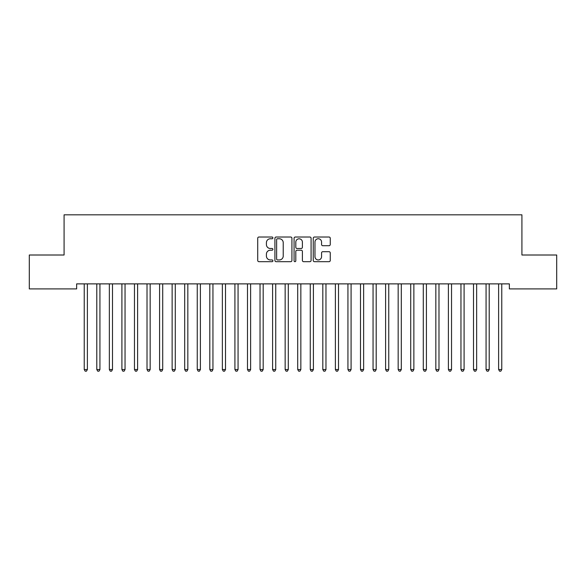 <?xml version="1.0" encoding="UTF-8"?>
<svg xmlns="http://www.w3.org/2000/svg" width="586" height="586" viewBox="0 0 586 586"><rect width="100%" height="100%" fill="white"/><g stroke="black" fill="none" stroke-linecap="round" stroke-linejoin="round"><path stroke-width="0.88" d="M272.908 237.887A0.864 0.864 0 0 0 272.043 237.022L258.953 237.022A1.231 1.231 0 0 0 257.715 238.26L257.715 260.448A1.231 1.231 0 0 0 258.953 261.678L272.043 261.678A0.864 0.864 0 0 0 272.908 260.814A0.864 0.864 0 0 0 272.043 259.95L270.351 259.95A3.941 3.941 0 0 1 266.41 256.009L266.41 254.156A3.941 3.941 0 0 1 270.351 250.215L272.043 250.215A0.864 0.864 0 0 0 272.908 249.35A0.864 0.864 0 0 0 272.043 248.486L270.351 248.486A3.941 3.941 0 0 1 266.41 244.545L266.41 242.692A3.941 3.941 0 0 1 270.351 238.751L272.043 238.751A0.864 0.864 0 0 0 272.908 237.887M329.024 245.717A1.231 1.231 0 0 0 330.255 244.479L330.255 238.26A1.231 1.231 0 0 0 329.024 237.022L314.477 237.022A1.231 1.231 0 0 0 313.246 238.26L313.246 260.448A1.231 1.231 0 0 0 314.477 261.678L329.024 261.678A1.231 1.231 0 0 0 330.255 260.448L330.255 252.925A1.231 1.231 0 0 0 329.024 251.694L322.798 251.694A1.231 1.231 0 0 0 321.567 252.925L321.567 256.653A3.296 3.296 0 0 1 318.271 259.95A3.296 3.296 0 0 1 314.968 256.653L314.968 242.047A3.296 3.296 0 0 1 318.271 238.751A3.296 3.296 0 0 1 321.567 242.047L321.567 244.479A1.231 1.231 0 0 0 322.798 245.717L329.024 245.717M509.359 283.88L76.641 283.88L76.641 288.905L29.3 288.905L29.3 255.005L64.086 255.005L64.086 214.82L521.914 214.82L521.914 255.005L556.7 255.005L556.7 288.905L509.359 288.905L509.359 283.88M291.923 238.26A1.231 1.231 0 0 0 290.685 237.022L276.145 237.022A1.231 1.231 0 0 0 274.915 238.26L274.915 260.448A1.231 1.231 0 0 0 276.145 261.678L290.685 261.678A1.231 1.231 0 0 0 291.923 260.448L291.923 238.26M295.315 237.022L309.855 237.022A1.231 1.231 0 0 1 311.085 238.26L311.085 260.448A1.231 1.231 0 0 1 309.855 261.678L303.629 261.678A1.231 1.231 0 0 1 302.398 260.448L302.398 251.445A1.231 1.231 0 0 0 301.167 250.215L297.036 250.215A1.231 1.231 0 0 0 295.805 251.445L295.805 260.814A0.864 0.864 0 0 1 294.941 261.678A0.864 0.864 0 0 1 294.077 260.814L294.077 238.26A1.231 1.231 0 0 1 295.315 237.022M277.5 238.751A0.864 0.864 0 0 0 276.636 239.615L276.636 259.085A0.864 0.864 0 0 0 277.5 259.95L279.288 259.95A3.941 3.941 0 0 0 283.228 256.009L283.228 242.692A3.941 3.941 0 0 0 279.288 238.751L277.5 238.751M302.398 242.113A3.296 3.296 0 0 0 299.102 238.81A3.296 3.296 0 0 0 295.805 242.113L295.805 247.255A1.231 1.231 0 0 0 297.036 248.486L301.167 248.486A1.231 1.231 0 0 0 302.398 247.255L302.398 242.113M84.15 284.071A1.253 1.253 -179.5 0 1 84.238 284.54A1.253 1.253 179.6 0 0 84.15 284.071L84.069 283.88M87.541 283.88L87.468 284.071A1.253 1.253 179.6 0 0 87.38 284.54L87.38 369.546L84.238 369.546L84.238 284.54M87.38 369.546L86.435 371.18L85.182 371.18L84.238 369.546M96.705 284.071A1.253 1.253 -179.5 0 1 96.793 284.54A1.253 1.253 179.6 0 0 96.705 284.071L96.631 283.88M109.26 284.071A1.253 1.253 -179.5 0 1 109.355 284.54A1.253 1.253 179.6 0 0 109.26 284.071L109.186 283.88M100.096 283.88L100.023 284.071A1.253 1.253 179.6 0 0 99.935 284.54L99.935 369.546L96.793 369.546L96.793 284.54M99.935 369.546L98.99 371.18L97.737 371.18L96.793 369.546M112.659 283.88L112.585 284.071A1.253 1.253 179.6 0 0 112.49 284.54L112.49 369.546L109.355 369.546L109.355 284.54M112.49 369.546L111.552 371.18L110.293 371.18L109.355 369.546M121.815 284.071A1.253 1.253 -179.5 0 1 121.91 284.54A1.253 1.253 179.6 0 0 121.815 284.071L121.742 283.88M134.377 284.071A1.253 1.253 -179.5 0 1 134.465 284.54A1.253 1.253 179.6 0 0 134.377 284.071L134.304 283.88M125.214 283.88L125.14 284.071A1.253 1.253 179.6 0 0 125.045 284.54L125.045 369.546L121.91 369.546L121.91 284.54M125.045 369.546L124.107 371.18L122.848 371.18L121.91 369.546M137.769 283.88L137.695 284.071A1.253 1.253 179.6 0 0 137.607 284.54L137.607 369.546L134.465 369.546L134.465 284.54M137.607 369.546L136.663 371.18L135.41 371.18L134.465 369.546M146.932 284.071A1.253 1.253 -179.5 0 1 147.02 284.54A1.253 1.253 179.6 0 0 146.932 284.071L146.859 283.88M150.331 283.88L150.25 284.071A1.253 1.253 179.6 0 0 150.162 284.54L150.162 369.546L147.02 369.546L147.02 284.54M150.162 369.546L149.218 371.18L147.965 371.18L147.02 369.546M159.487 284.071A1.253 1.253 -179.5 0 1 159.582 284.54A1.253 1.253 179.6 0 0 159.487 284.071L159.414 283.88M162.886 283.88L162.813 284.071A1.253 1.253 179.6 0 0 162.718 284.54L162.718 369.546L159.582 369.546L159.582 284.54M162.718 369.546L161.78 371.18L160.52 371.18L159.582 369.546M172.05 284.071A1.253 1.253 -179.5 0 1 172.138 284.54A1.253 1.253 179.6 0 0 172.05 284.071L171.969 283.88M175.441 283.88L175.368 284.071A1.253 1.253 179.6 0 0 175.28 284.54L175.28 369.546L172.138 369.546L172.138 284.54M175.28 369.546L174.335 371.18L173.082 371.18L172.138 369.546M184.605 284.071A1.253 1.253 -179.5 0 1 184.693 284.54A1.253 1.253 179.6 0 0 184.605 284.071L184.531 283.88M187.996 283.88L187.923 284.071A1.253 1.253 179.6 0 0 187.835 284.54L187.835 369.546L184.693 369.546L184.693 284.54M187.835 369.546L186.89 371.18L185.637 371.18L184.693 369.546M197.16 284.071A1.253 1.253 -179.5 0 1 197.255 284.54A1.253 1.253 179.6 0 0 197.16 284.071L197.086 283.88M200.559 283.88L200.485 284.071A1.253 1.253 179.6 0 0 200.39 284.54L200.39 369.546L197.255 369.546L197.255 284.54M200.39 369.546L199.452 371.18L198.193 371.18L197.255 369.546M209.715 284.071A1.253 1.253 -179.5 0 1 209.81 284.54A1.253 1.253 179.6 0 0 209.715 284.071L209.642 283.88M213.114 283.88L213.04 284.071A1.253 1.253 179.6 0 0 212.945 284.54L212.945 369.546L209.81 369.546L209.81 284.54M212.945 369.546L212.007 371.18L210.748 371.18L209.81 369.546M222.277 284.071A1.253 1.253 -179.5 0 1 222.365 284.54A1.253 1.253 179.6 0 0 222.277 284.071L222.204 283.88M225.669 283.88L225.595 284.071A1.253 1.253 179.6 0 0 225.507 284.54L225.507 369.546L222.365 369.546L222.365 284.54M225.507 369.546L224.563 371.18L223.31 371.18L222.365 369.546M234.832 284.071A1.253 1.253 -179.5 0 1 234.92 284.54A1.253 1.253 179.6 0 0 234.832 284.071L234.759 283.88M238.231 283.88L238.15 284.071A1.253 1.253 179.6 0 0 238.062 284.54L238.062 369.546L234.92 369.546L234.92 284.54M238.062 369.546L237.118 371.18L235.865 371.18L234.92 369.546M247.387 284.071A1.253 1.253 -179.5 0 1 247.482 284.54A1.253 1.253 179.6 0 0 247.387 284.071L247.314 283.88M250.786 283.88L250.713 284.071A1.253 1.253 179.6 0 0 250.618 284.54L250.618 369.546L247.482 369.546L247.482 284.54M250.618 369.546L249.68 371.18L248.42 371.18L247.482 369.546M259.95 284.071A1.253 1.253 -179.5 0 1 260.038 284.54A1.253 1.253 179.6 0 0 259.95 284.071L259.869 283.88M263.341 283.88L263.268 284.071A1.253 1.253 179.6 0 0 263.18 284.54L263.18 369.546L260.038 369.546L260.038 284.54M263.18 369.546L262.235 371.18L260.982 371.18L260.038 369.546M272.505 284.071A1.253 1.253 -179.5 0 1 272.593 284.54A1.253 1.253 179.6 0 0 272.505 284.071L272.431 283.88M275.896 283.88L275.823 284.071A1.253 1.253 179.6 0 0 275.735 284.54L275.735 369.546L272.593 369.546L272.593 284.54M275.735 369.546L274.79 371.18L273.537 371.18L272.593 369.546M285.06 284.071A1.253 1.253 -179.5 0 1 285.155 284.54A1.253 1.253 179.6 0 0 285.06 284.071L284.986 283.88M288.459 283.88L288.385 284.071A1.253 1.253 179.6 0 0 288.29 284.54L288.29 369.546L285.155 369.546L285.155 284.54M288.29 369.546L287.352 371.18L286.093 371.18L285.155 369.546M297.615 284.071A1.253 1.253 -179.5 0 1 297.71 284.54A1.253 1.253 179.6 0 0 297.615 284.071L297.541 283.88M301.014 283.88L300.94 284.071A1.253 1.253 179.6 0 0 300.845 284.54L300.845 369.546L297.71 369.546L297.71 284.54M300.845 369.546L299.907 371.18L298.648 371.18L297.71 369.546M310.177 284.071A1.253 1.253 -179.5 0 1 310.265 284.54A1.253 1.253 179.6 0 0 310.177 284.071L310.104 283.88M313.569 283.88L313.495 284.071A1.253 1.253 179.6 0 0 313.407 284.54L313.407 369.546L310.265 369.546L310.265 284.54M313.407 369.546L312.463 371.18L311.21 371.18L310.265 369.546M322.732 284.071A1.253 1.253 -179.5 0 1 322.82 284.54A1.253 1.253 179.6 0 0 322.732 284.071L322.659 283.88M326.131 283.88L326.05 284.071A1.253 1.253 179.6 0 0 325.963 284.54L325.963 369.546L322.82 369.546L322.82 284.54M325.963 369.546L325.018 371.18L323.765 371.18L322.82 369.546M335.287 284.071A1.253 1.253 -179.5 0 1 335.382 284.54A1.253 1.253 179.6 0 0 335.287 284.071L335.214 283.88M338.686 283.88L338.613 284.071A1.253 1.253 179.6 0 0 338.518 284.54L338.518 369.546L335.382 369.546L335.382 284.54M338.518 369.546L337.58 371.18L336.32 371.18L335.382 369.546M347.85 284.071A1.253 1.253 -179.5 0 1 347.938 284.54A1.253 1.253 179.6 0 0 347.85 284.071L347.769 283.88M351.241 283.88L351.168 284.071A1.253 1.253 179.6 0 0 351.08 284.54L351.08 369.546L347.938 369.546L347.938 284.54M351.08 369.546L350.135 371.18L348.882 371.18L347.938 369.546M360.405 284.071A1.253 1.253 -179.5 0 1 360.493 284.54A1.253 1.253 179.6 0 0 360.405 284.071L360.331 283.88M363.796 283.88L363.723 284.071A1.253 1.253 179.6 0 0 363.635 284.54L363.635 369.546L360.493 369.546L360.493 284.54M363.635 369.546L362.69 371.18L361.437 371.18L360.493 369.546M372.96 284.071A1.253 1.253 -179.5 0 1 373.055 284.54A1.253 1.253 179.6 0 0 372.96 284.071L372.886 283.88M385.515 284.071A1.253 1.253 -179.5 0 1 385.61 284.54A1.253 1.253 179.6 0 0 385.515 284.071L385.442 283.88M398.077 284.071A1.253 1.253 -179.5 0 1 398.165 284.54A1.253 1.253 179.6 0 0 398.077 284.071L398.004 283.88M410.632 284.071A1.253 1.253 -179.5 0 1 410.72 284.54A1.253 1.253 179.6 0 0 410.632 284.071L410.559 283.88M423.187 284.071A1.253 1.253 -179.5 0 1 423.282 284.54A1.253 1.253 179.6 0 0 423.187 284.071L423.114 283.88M435.75 284.071A1.253 1.253 -179.5 0 1 435.838 284.54A1.253 1.253 179.6 0 0 435.75 284.071L435.669 283.88M448.305 284.071A1.253 1.253 -179.5 0 1 448.393 284.54A1.253 1.253 179.6 0 0 448.305 284.071L448.231 283.88M376.358 283.88L376.285 284.071A1.253 1.253 179.6 0 0 376.19 284.54L376.19 369.546L373.055 369.546L373.055 284.54M376.19 369.546L375.252 371.18L373.993 371.18L373.055 369.546M388.914 283.88L388.84 284.071A1.253 1.253 179.6 0 0 388.745 284.54L388.745 369.546L385.61 369.546L385.61 284.54M388.745 369.546L387.807 371.18L386.548 371.18L385.61 369.546M401.469 283.88L401.395 284.071A1.253 1.253 179.6 0 0 401.307 284.54L401.307 369.546L398.165 369.546L398.165 284.54M401.307 369.546L400.363 371.18L399.11 371.18L398.165 369.546M414.031 283.88L413.95 284.071A1.253 1.253 179.6 0 0 413.863 284.54L413.863 369.546L410.72 369.546L410.72 284.54M413.863 369.546L412.918 371.18L411.665 371.18L410.72 369.546M426.586 283.88L426.513 284.071A1.253 1.253 179.6 0 0 426.418 284.54L426.418 369.546L423.282 369.546L423.282 284.54M426.418 369.546L425.48 371.18L424.22 371.18L423.282 369.546M439.141 283.88L439.068 284.071A1.253 1.253 179.6 0 0 438.98 284.54L438.98 369.546L435.838 369.546L435.838 284.54M438.98 369.546L438.035 371.18L436.782 371.18L435.838 369.546M451.696 283.88L451.623 284.071A1.253 1.253 179.6 0 0 451.535 284.54L451.535 369.546L448.393 369.546L448.393 284.54M451.535 369.546L450.59 371.18L449.337 371.18L448.393 369.546M460.86 284.071A1.253 1.253 -179.5 0 1 460.955 284.54A1.253 1.253 179.6 0 0 460.86 284.071L460.786 283.88M464.258 283.88L464.185 284.071A1.253 1.253 179.6 0 0 464.09 284.54L464.09 369.546L460.955 369.546L460.955 284.54M464.09 369.546L463.152 371.18L461.893 371.18L460.955 369.546M473.415 284.071A1.253 1.253 -179.5 0 1 473.51 284.54A1.253 1.253 179.6 0 0 473.415 284.071L473.342 283.88M476.814 283.88L476.74 284.071A1.253 1.253 179.6 0 0 476.645 284.54L476.645 369.546L473.51 369.546L473.51 284.54M476.645 369.546L475.707 371.18L474.448 371.18L473.51 369.546M485.977 284.071A1.253 1.253 -179.5 0 1 486.065 284.54A1.253 1.253 179.6 0 0 485.977 284.071L485.904 283.88M489.369 283.88L489.295 284.071A1.253 1.253 179.6 0 0 489.207 284.54L489.207 369.546L486.065 369.546L486.065 284.54M489.207 369.546L488.263 371.18L487.01 371.18L486.065 369.546M498.532 284.071A1.253 1.253 -179.5 0 1 498.62 284.54A1.253 1.253 179.6 0 0 498.532 284.071L498.459 283.88M501.931 283.88L501.85 284.071A1.253 1.253 179.6 0 0 501.763 284.54L501.763 369.546L498.62 369.546L498.62 284.54M501.763 369.546L500.818 371.18L499.565 371.18L498.62 369.546"/></g></svg>
